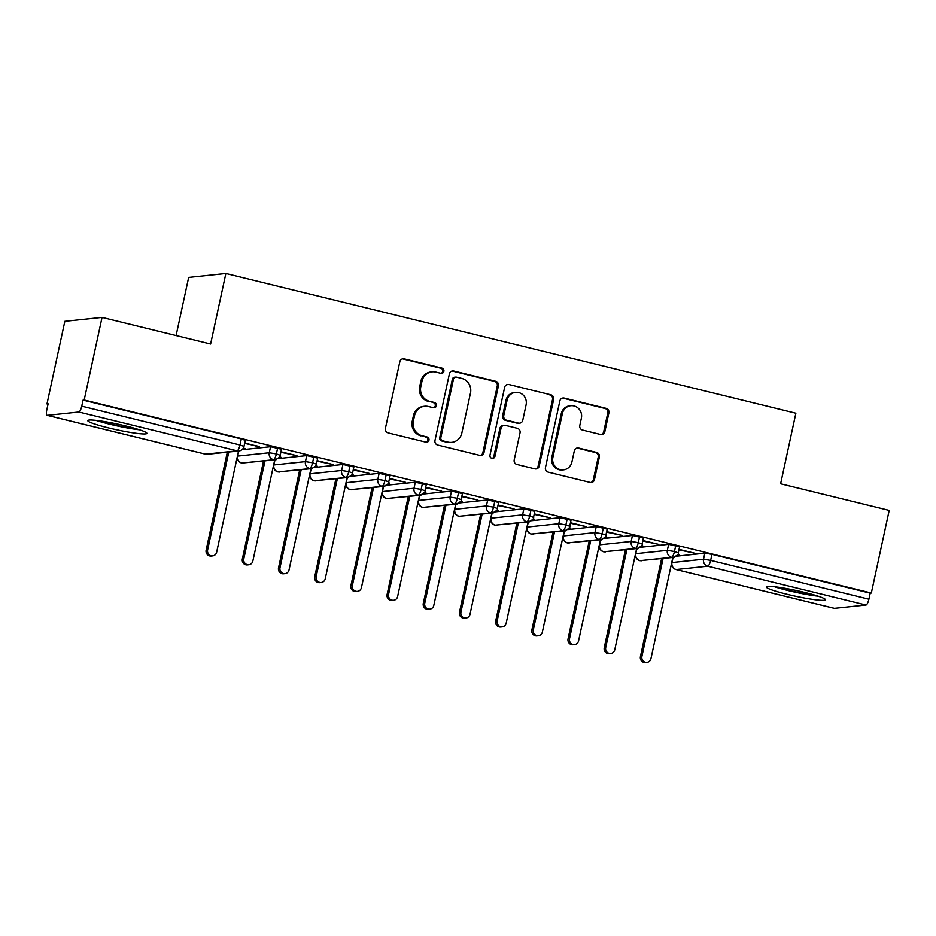 <?xml version="1.0" encoding="UTF-8"?>
<svg xmlns="http://www.w3.org/2000/svg" width="936" height="936" viewBox="0 0 936 936"><rect width="100%" height="100%" fill="white"/><g stroke="black" fill="none" stroke-linecap="round" stroke-linejoin="round"><path stroke-width="1.4" d="M443.863 371.3A2.668 2.551 84 0 0 441.932 368.105L404.188 358.851A3.802 3.639 84 0 0 399.836 361.682L385.421 428.337A3.802 3.639 84 0 0 388.171 432.912L425.915 442.166A2.668 2.551 84 0 0 428.969 440.177A2.668 2.551 84 0 0 427.038 436.983L422.159 435.778A12.18 11.641 84 0 1 413.349 421.141L414.554 415.584A12.18 11.641 84 0 1 428.477 406.528L433.368 407.722A2.668 2.551 84 0 0 436.41 405.744A2.668 2.551 84 0 0 434.491 402.538L429.601 401.345A12.18 11.641 84 0 1 420.802 386.708L421.996 381.151A12.18 11.641 84 0 1 435.93 372.083L440.809 373.288A2.668 2.551 84 0 0 443.863 371.3M441.078 373.335A2.668 2.551 84 0 0 440.809 368.222L403.065 358.968A3.802 3.639 84 0 0 402.433 358.874M426.184 442.213A2.668 2.551 84 0 0 425.915 437.1L422.159 435.778M433.637 407.768A2.668 2.551 84 0 0 433.356 402.655L429.601 401.345M787.129 594.301A30.244 2.878 12.2 0 1 766.362 586.977A30.244 2.878 12.2 0 1 804.714 592.441A30.244 2.878 12.2 0 1 825.482 599.765A30.244 2.878 12.2 0 1 787.129 594.301M108.541 427.916A30.244 2.878 12.2 0 1 87.773 420.603A30.244 2.878 12.2 0 1 126.126 426.067A30.244 2.878 12.2 0 1 146.893 433.38A30.244 2.878 12.2 0 1 108.541 427.916M600.502 434.468A3.802 3.639 84 0 0 604.855 431.636L608.891 412.94A3.802 3.639 84 0 0 606.142 408.365L564.221 398.081A3.802 3.639 84 0 0 559.868 400.912L545.454 467.567A3.802 3.639 84 0 0 548.215 472.142L590.125 482.426A3.802 3.639 84 0 0 594.477 479.595L599.368 457.002A3.802 3.639 84 0 0 596.618 452.427L578.67 448.028A3.802 3.639 84 0 0 574.318 450.86L571.896 462.068A10.179 9.734 84 0 1 563.472 469.86A10.179 9.734 84 0 1 552.895 457.4L562.384 413.525A10.179 9.734 84 0 1 570.82 405.733A10.179 9.734 84 0 1 581.385 418.181L579.805 425.494A3.802 3.639 84 0 0 582.555 430.069L600.502 434.468M47.268 415.35L205.511 454.147L237.077 450.813L78.835 412.015L47.268 415.35A5.815 1.603 -76.2 0 1 47.104 415.338A5.815 1.603 -76.2 0 1 46.8 409.863L48.11 403.837L46.975 403.954L64.841 321.329L102.047 317.409L84.181 400.023L83.058 400.14L81.748 406.177L239.99 444.974L241.301 438.937L83.058 400.14M102.047 317.409L210.623 344.027L225.869 273.476L795.881 413.232L780.624 483.783L889.2 510.401L871.334 593.026L84.181 400.023M498.42 385.843A3.802 3.639 84 0 0 495.659 381.28L453.749 370.995A3.802 3.639 84 0 0 449.397 373.827L434.983 440.482A3.802 3.639 84 0 0 437.732 445.056L479.653 455.341A3.802 3.639 84 0 0 484.006 452.509L498.42 385.843L497.285 385.971A3.802 3.639 84 0 0 494.536 381.397L452.615 371.112A3.802 3.639 84 0 0 451.983 371.019M508.985 384.544L550.906 394.816A3.802 3.639 84 0 1 553.656 399.391L539.241 466.046A3.802 3.639 84 0 1 534.889 468.877L516.953 464.478A3.802 3.639 84 0 1 514.203 459.904L520.042 432.877A3.802 3.639 84 0 0 517.292 428.302L505.393 425.377A3.802 3.639 84 0 0 501.041 428.22L494.957 456.358A2.668 2.551 84 0 1 492.745 458.394A2.668 2.551 84 0 1 489.984 455.142L504.633 387.375A3.802 3.639 84 0 1 508.985 384.544L550.906 394.816M225.869 273.476L188.662 277.407L176.097 335.556M78.835 412.015A5.815 1.603 -76.2 0 0 81.748 406.177M871.334 593.026L870.211 593.143L868.9 599.18A5.815 1.603 103.8 0 1 865.987 605.019L834.421 608.341A5.815 1.603 103.8 0 1 834.257 608.33A5.815 1.603 103.8 0 1 834.116 608.271M48.028 404.212L46.975 403.954M243.337 448.075L244.986 448.484L243.559 448.438M244.635 443.383L259.412 446.484M259.307 446.975L244.741 442.892M870.211 593.143L711.968 554.346L710.658 560.371L868.9 599.18M672.925 558.125L671.978 562.559L703.544 559.225L704.843 553.188L676.19 556.218M704.843 553.188L711.968 554.346M241.301 438.937L245.29 440.353L243.992 446.39L239.99 444.974A5.815 1.603 -76.2 0 1 237.077 450.813A5.815 5.557 84 0 0 238.914 450.941A5.815 5.815 0 0 0 243.992 446.39M636.737 549.245L635.778 553.679L667.345 550.356L668.655 544.319L679.583 546.835L678.284 552.872L674.47 551.503A5.815 1.603 103.8 0 1 671.557 557.341L639.99 560.676A5.815 1.603 103.8 0 1 639.838 560.664A5.815 1.603 103.8 0 1 639.826 560.664A5.815 1.603 103.8 0 1 639.651 560.582M668.655 544.319L640.002 547.338M677.617 555.071L679.279 554.966L677.629 554.557M678.928 549.865L695.062 553.305L679.033 549.374M600.549 540.376L599.59 544.81L631.157 541.476L632.467 535.439L643.395 537.954L642.096 543.991L638.282 542.634A5.815 1.603 103.8 0 1 635.357 548.473L603.79 551.795A5.815 1.603 103.8 0 1 603.65 551.795A5.815 1.603 103.8 0 1 603.638 551.784A5.815 1.603 103.8 0 1 603.463 551.702M632.467 535.439L603.814 538.469M641.429 546.203L643.09 546.097L641.429 545.688M642.74 540.985L658.874 544.424L642.845 540.493M564.361 531.508L563.402 535.942L594.968 532.607L596.267 526.57L607.207 529.086L605.896 535.123L602.082 533.754A5.815 1.603 103.8 0 1 599.169 539.592L567.602 542.927A5.815 1.603 103.8 0 1 567.462 542.915A5.815 1.603 103.8 0 1 567.438 542.915A5.815 1.603 103.8 0 1 567.274 542.833M596.267 526.57L567.614 529.589M605.241 537.322L606.891 537.217L605.241 536.819M606.551 532.116L622.674 535.556L606.657 531.625M528.161 522.627L527.214 527.062L558.78 523.727L560.079 517.69L571.019 520.205L569.708 526.243L565.894 524.885A5.815 1.603 103.8 0 1 562.981 530.724L531.414 534.058A5.815 1.603 103.8 0 1 531.262 534.046A5.815 1.603 103.8 0 1 531.25 534.046A5.815 1.603 103.8 0 1 531.075 533.965M560.079 517.69L531.426 520.72M569.041 528.454L570.703 528.349L569.053 527.939M570.363 523.236L586.486 526.675L570.469 522.756M491.973 513.759L491.014 518.193L522.58 514.858L523.891 508.821L534.819 511.337L533.52 517.374L529.706 516.005A5.815 1.603 103.8 0 1 526.793 521.843L495.226 525.178A5.815 1.603 103.8 0 1 495.074 525.178A5.815 1.603 103.8 0 1 495.062 525.166A5.815 1.603 103.8 0 1 494.887 525.084M523.891 508.821L495.238 511.852M532.853 519.585L534.514 519.468L532.865 519.07M534.163 514.367L550.298 517.807L534.269 513.876M455.785 504.878L454.826 509.313L486.392 505.978L487.703 499.953L498.631 502.468L497.332 508.494L493.518 507.136A5.815 1.603 103.8 0 1 490.593 512.975L459.026 516.309A5.815 1.603 103.8 0 1 458.886 516.298A5.815 1.603 103.8 0 1 458.874 516.298A5.815 1.603 103.8 0 1 458.698 516.216M487.703 499.953L459.05 502.971M496.665 510.705L498.326 510.6L496.665 510.19M497.975 505.498L514.11 508.938L498.081 505.007M419.597 496.01L418.638 500.444L450.204 497.11L451.503 491.072L462.442 493.588L461.132 499.625L457.318 498.268A5.815 1.603 103.8 0 1 454.405 504.106L422.838 507.429A5.815 1.603 103.8 0 1 422.698 507.429A5.815 1.603 103.8 0 1 422.674 507.417A5.815 1.603 103.8 0 1 422.51 507.335M451.503 491.072L422.85 494.103M460.477 501.836L462.127 501.731L460.477 501.322M461.787 496.618L477.91 500.058L461.893 496.127M383.397 487.141L382.45 491.564L414.016 488.241L415.315 482.204L426.254 484.719L424.944 490.756L421.13 489.388A5.815 1.603 103.8 0 1 418.216 495.226L386.65 498.56A5.815 1.603 103.8 0 1 386.498 498.549A5.815 1.603 103.8 0 1 386.486 498.549A5.815 1.603 103.8 0 1 386.311 498.467M415.315 482.204L386.662 485.222M424.277 492.956L425.938 492.851L424.289 492.453M425.599 487.75L441.722 491.189L425.704 487.258M347.209 478.261L346.25 482.695L377.816 479.361L379.127 473.323L390.055 475.839L388.756 481.876L384.942 480.519A5.815 1.603 103.8 0 1 382.028 486.357L350.462 489.68A5.815 1.603 103.8 0 1 350.31 489.68A5.815 1.603 103.8 0 1 350.298 489.68A5.815 1.603 103.8 0 1 350.123 489.598M379.127 473.323L350.474 476.354M388.089 484.087L389.75 483.982L388.101 483.573M389.399 478.869L405.534 482.309L389.505 478.39M311.021 469.392L310.062 473.827L341.628 470.492L342.939 464.455L353.866 466.97L352.568 473.008L348.754 471.639A5.815 1.603 103.8 0 1 345.829 477.477L314.262 480.811A5.815 1.603 103.8 0 1 314.122 480.8A5.815 1.603 103.8 0 1 314.11 480.8A5.815 1.603 103.8 0 1 313.934 480.718M342.939 464.455L314.274 467.474M351.901 475.219L353.562 475.102L351.901 474.704M353.211 470.001L369.346 473.44L353.317 469.509M274.833 460.512L273.874 464.946L305.44 461.612L306.739 455.586L317.678 458.102L316.368 464.127L312.554 462.77A5.815 1.603 103.8 0 1 309.64 468.608L278.074 471.943A5.815 1.603 103.8 0 1 277.933 471.931A5.815 1.603 103.8 0 1 277.91 471.931A5.815 1.603 103.8 0 1 277.746 471.849M306.739 455.586L278.086 458.605M315.713 466.339L317.362 466.233L315.713 465.824M317.023 461.12L333.146 464.572L317.128 460.641M238.633 451.643L237.685 456.078L269.252 452.743L270.551 446.706L281.49 449.221L280.18 455.259L276.366 453.901A5.815 1.603 103.8 0 1 273.452 459.728L241.886 463.063A5.815 1.603 103.8 0 1 241.734 463.063A5.815 1.603 103.8 0 1 241.722 463.051A5.815 1.603 103.8 0 1 241.546 462.969M270.551 446.706L241.897 449.736M279.513 457.47L281.174 457.365L279.525 456.955M280.835 452.252L296.958 455.692L280.94 451.76M277.676 447.864L276.366 453.901L269.252 452.743A5.815 5.557 84 0 0 275.102 459.822L241.734 463.063M313.864 456.733L312.554 462.77L305.44 461.612A5.815 5.557 84 0 0 311.29 468.69L277.933 471.931A5.815 5.815 0 0 1 273.616 465.052L274.552 460.688L276.296 459.564M350.052 465.601L348.754 471.639L341.628 470.492A5.815 5.557 84 0 0 347.49 477.559L314.122 480.8M386.24 474.482L384.942 480.519L377.816 479.361A5.815 5.557 84 0 0 383.678 486.439L350.31 489.68A5.815 5.815 0 0 1 345.992 482.8L346.94 478.436M422.44 483.35L421.13 489.388L414.016 488.241A5.815 5.557 84 0 0 419.866 495.308L386.498 498.549A5.815 5.815 0 0 1 382.192 491.669L383.128 487.317L384.871 486.182M458.628 492.231L457.318 498.268L450.204 497.11A5.815 5.557 84 0 0 456.054 504.188L422.698 507.429M494.816 501.099L493.518 507.136L486.392 505.978A5.815 5.557 84 0 0 492.254 513.057L458.886 516.298A5.815 5.815 0 0 1 454.568 509.418L455.516 505.066M531.005 509.968L529.706 516.005L522.58 514.858A5.815 5.557 84 0 0 528.442 521.925L495.074 525.178A5.815 5.815 0 0 1 490.756 518.287L491.704 513.934L493.436 512.799M567.204 518.848L565.894 524.885L558.78 523.727A5.815 5.557 84 0 0 564.63 530.806L531.262 534.046A5.815 5.815 0 0 1 526.956 527.167L527.892 522.803L529.636 521.68M603.392 527.717L602.082 533.754L594.968 532.607A5.815 5.557 84 0 0 600.818 539.674L567.462 542.915A5.815 5.815 0 0 1 563.144 536.035L564.08 531.683L565.824 530.548M639.58 536.597L638.282 542.634L631.157 541.476A5.815 5.557 84 0 0 637.018 548.554L603.65 551.795A5.815 5.815 0 0 1 599.332 544.916L600.28 540.552L602.012 539.428M675.769 545.466L674.47 551.503L667.345 550.356A5.815 5.557 84 0 0 673.206 557.423L639.838 560.664A5.815 5.815 0 0 1 635.521 553.784L636.468 549.432L638.2 548.297M432.081 371.826L430.958 371.943A12.18 11.641 84 0 0 420.872 381.268L421.996 381.151M428.477 401.462A12.18 11.641 84 0 1 419.667 386.825L420.872 381.268M424.64 406.259L423.517 406.388A12.18 11.641 84 0 0 413.42 415.713L414.554 415.584M421.024 435.895A12.18 11.641 84 0 1 412.226 421.258L413.42 415.713M480.285 455.434A3.802 3.639 84 0 0 482.871 452.626L497.285 385.971M456.534 377.138A2.668 2.551 84 0 0 453.48 379.127L440.833 437.627A2.668 2.551 84 0 0 442.763 440.833L447.911 442.096A12.18 11.641 84 0 0 461.846 433.029L470.492 393.038A12.18 11.641 84 0 0 461.682 378.401L456.534 377.138M455.692 377.079L454.568 377.196A2.668 2.551 84 0 0 452.357 379.244L453.48 379.127M451.749 442.354L450.625 442.471A12.18 11.641 84 0 1 446.788 442.213L441.628 440.95A2.668 2.551 84 0 1 439.709 437.744L452.357 379.244M535.521 468.971A3.802 3.639 84 0 0 538.118 466.163L552.532 399.508A3.802 3.639 84 0 0 549.771 394.933M504.188 425.307L503.065 425.424A3.802 3.639 84 0 0 499.906 428.337L493.822 456.475L494.957 456.358M492.172 458.394A2.668 2.551 84 0 0 493.822 456.475M526.102 404.82A10.179 9.734 84 0 0 515.537 392.371A10.179 9.734 84 0 0 507.101 400.163L503.755 415.619A3.802 3.639 84 0 0 506.516 420.194L518.415 423.119A3.802 3.639 84 0 0 522.768 420.287L526.102 404.82M515.537 392.371L514.414 392.488A10.179 9.734 84 0 0 505.978 400.28L507.101 400.163M519.609 423.201L518.485 423.318A3.802 3.639 84 0 1 517.28 423.236L505.381 420.322A3.802 3.639 84 0 1 502.632 415.748L505.978 400.28M507.862 384.661A3.802 3.639 84 0 0 507.23 384.567M570.82 405.733L569.685 405.85A10.179 9.734 84 0 0 561.261 413.642L562.384 413.525M563.472 469.86L562.337 469.977A10.179 9.734 84 0 1 551.772 457.529L561.261 413.642M590.756 482.52A3.802 3.639 84 0 0 593.354 479.712L598.244 457.119A3.802 3.639 84 0 0 595.483 452.544L577.547 448.145A3.802 3.639 84 0 0 576.915 448.051M601.134 434.561A3.802 3.639 84 0 0 603.72 431.753L607.768 413.057A3.802 3.639 84 0 0 605.019 408.482L563.098 398.198A3.802 3.639 84 0 0 562.466 398.104M212.647 555.89L211.173 556.043A4.844 4.633 -96 0 1 206.142 550.111L207.616 549.958A4.844 4.633 84 0 0 212.647 555.89A4.844 4.633 84 0 0 216.661 552.181L238.352 451.831L240.107 450.684M228.793 452.006L207.616 549.958M242.623 449.046L243.898 448.215M227.319 452.17L206.142 550.111M248.836 564.759L247.373 564.911A4.844 4.633 -96 0 1 242.342 558.991L243.805 558.839A4.844 4.633 84 0 0 248.836 564.759A4.844 4.633 84 0 0 252.849 561.05L274.552 460.699M264.982 460.886L243.805 558.839M278.823 457.915L280.086 457.096M263.519 461.038L242.342 558.991M285.024 573.639L283.561 573.791A4.844 4.633 -96 0 1 278.53 567.86L279.993 567.707A4.844 4.633 84 0 0 285.024 573.639A4.844 4.633 84 0 0 289.037 569.93L310.74 469.568L312.484 468.433M301.17 469.755L279.993 567.707M315.011 466.795L316.286 465.964M299.707 469.919L278.53 567.86M321.212 582.508L319.749 582.66A4.844 4.633 -96 0 1 314.718 576.74L316.181 576.576A4.844 4.633 84 0 0 321.212 582.508A4.844 4.633 84 0 0 325.237 578.799L346.928 478.448L348.672 477.313M337.358 478.635L316.181 576.576M351.199 475.663L352.474 474.844M335.895 478.787L314.718 576.74M357.412 591.376L355.937 591.54A4.844 4.633 -96 0 1 350.906 585.608L352.381 585.456A4.844 4.633 84 0 0 357.412 591.376A4.844 4.633 84 0 0 361.425 587.668L383.116 487.317M373.558 487.504L352.381 585.456M387.399 484.544L388.662 483.713M372.083 487.656L350.906 585.608M136.878 428.969A26.173 2.492 12.2 0 1 110.542 424.02A26.173 2.492 12.2 0 1 98.725 420.72M95.94 420.381A30.046 2.855 -167.8 0 0 109.418 424.137A30.046 2.855 -167.8 0 0 139.558 429.811M815.455 595.343A26.173 2.492 12.2 0 1 789.13 590.405A26.173 2.492 12.2 0 1 777.313 587.094M774.528 586.755A30.046 2.855 -167.8 0 0 787.995 590.522A30.046 2.855 -167.8 0 0 818.134 596.185M393.6 600.257L392.137 600.409A4.844 4.633 -96 0 1 387.106 594.477L388.569 594.325A4.844 4.633 84 0 0 393.6 600.257A4.844 4.633 84 0 0 397.613 596.548L419.316 496.197L421.06 495.062M409.746 496.384L388.569 594.325M423.587 493.412L424.85 492.582M408.283 496.536L387.106 594.477M429.788 609.125L428.325 609.289A4.844 4.633 -96 0 1 423.294 603.357L424.757 603.205A4.844 4.633 84 0 0 429.788 609.125A4.844 4.633 84 0 0 433.801 605.417L455.504 505.066L457.248 503.931M445.934 505.253L424.757 603.205M459.775 502.281L461.05 501.462M444.471 505.405L423.294 603.357M465.988 618.006L464.513 618.158A4.844 4.633 -96 0 1 459.482 612.226L460.945 612.074A4.844 4.633 84 0 0 465.988 618.006A4.844 4.633 84 0 0 470.001 614.297L491.692 513.934M482.122 514.121L460.945 612.074M495.963 511.161L497.238 510.331M480.659 514.285L459.482 612.226M502.176 626.874L500.701 627.026A4.844 4.633 -96 0 1 495.67 621.106L497.145 620.942A4.844 4.633 84 0 0 502.176 626.874A4.844 4.633 84 0 0 506.189 623.165L527.881 522.814M518.322 523.002L497.145 620.942M532.163 520.03L533.426 519.211M516.847 523.154L495.67 621.106M538.364 635.755L536.901 635.907A4.844 4.633 -96 0 1 531.87 629.975L533.333 629.823A4.844 4.633 84 0 0 538.364 635.755A4.844 4.633 84 0 0 542.377 632.034L564.08 531.683M554.51 531.87L533.333 629.823M568.351 528.91L569.615 528.079M553.047 532.022L531.87 629.975M574.552 644.623L573.089 644.775A4.844 4.633 -96 0 1 568.058 638.843L569.521 638.691A4.844 4.633 84 0 0 574.552 644.623A4.844 4.633 84 0 0 578.565 640.914L600.268 540.563M590.698 540.751L569.521 638.691M604.539 537.779L605.814 536.948M589.235 540.903L568.058 638.843M610.752 653.492L609.277 653.656A4.844 4.633 -96 0 1 604.246 647.724L605.709 647.572A4.844 4.633 84 0 0 610.752 653.492A4.844 4.633 84 0 0 614.765 649.783L636.457 549.432M626.886 549.619L605.709 647.572M640.727 546.647L642.002 545.828M625.423 549.771L604.246 647.724M646.94 662.372L645.477 662.524A4.844 4.633 -96 0 1 640.435 656.592L641.909 656.44A4.844 4.633 84 0 0 646.94 662.372A4.844 4.633 84 0 0 650.953 658.663L672.645 558.312L674.4 557.177M663.086 558.488L641.909 656.44M676.927 555.528L678.19 554.697M661.612 558.652L640.435 656.592M440.809 368.222L441.932 368.105M425.915 437.1L427.038 436.983M433.356 402.655L434.491 402.538M205.206 454.077A5.815 1.603 -76.2 0 0 205.347 454.135A5.815 1.603 -76.2 0 0 205.511 454.147A5.815 5.557 84 0 0 207.347 454.276L238.914 450.941M865.987 605.019L707.745 566.21L676.178 569.544L834.421 608.341M710.658 560.371A5.815 1.603 103.8 0 1 707.745 566.21A5.815 5.557 84 0 1 703.544 559.225L710.658 560.371M672.656 558.301L671.978 562.559A5.815 5.557 84 0 0 676.178 569.544A5.815 1.603 103.8 0 1 676.014 569.533A5.815 1.603 103.8 0 1 675.839 569.451M243.535 463.144A5.815 5.557 84 0 1 237.685 456.078L238.364 451.819M279.724 472.025A5.815 5.557 84 0 1 273.874 464.946L273.616 465.052M315.923 480.893A5.815 5.557 84 0 1 310.062 473.827L310.752 469.568M352.111 489.774A5.815 5.557 84 0 1 346.25 482.695L345.992 482.8M388.3 498.642A5.815 5.557 84 0 1 382.45 491.564L382.192 491.669M424.488 507.511A5.815 5.557 84 0 1 418.638 500.444L419.316 496.185M460.688 516.391A5.815 5.557 84 0 1 454.826 509.313L454.568 509.418M496.876 525.26A5.815 5.557 84 0 1 491.014 518.193L490.756 518.287M533.064 534.14A5.815 5.557 84 0 1 527.214 527.062L526.956 527.167M569.252 543.009A5.815 5.557 84 0 1 563.402 535.942L563.144 536.035M605.452 551.889A5.815 5.557 84 0 1 599.59 544.81L599.332 544.916M641.64 560.758A5.815 5.557 84 0 1 635.778 553.679L635.521 553.784M419.667 386.825L420.802 386.708M412.226 421.258L413.349 421.141M403.065 358.968L404.188 358.851M482.871 452.626L484.006 452.509M452.615 371.112L453.749 370.995M494.536 381.397L495.659 381.28M439.709 437.744L440.833 437.627M441.628 440.95L442.763 440.833M446.788 442.213L447.911 442.096M552.532 399.508L553.656 399.391M538.118 466.163L539.241 466.046M499.906 428.337L501.041 428.22M502.632 415.748L503.755 415.619M505.381 420.322L506.516 420.194M517.28 423.236L518.415 423.119M551.772 457.529L552.895 457.4M577.547 448.145L578.67 448.028M595.483 452.544L596.618 452.427M598.244 457.119L599.368 457.002M593.354 479.712L594.477 479.595M563.098 398.198L564.221 398.081M605.019 408.482L606.142 408.365M607.768 413.057L608.891 412.94M603.72 431.753L604.855 431.636M47.104 415.338L205.347 454.135A5.815 5.815 0 0 0 207.347 454.276M671.72 562.653A5.815 5.815 0 0 0 676.014 569.533L834.257 608.33M237.428 456.183A5.815 5.815 0 0 0 241.722 463.051M275.102 459.822C279.302 457.774 280.987 456.253 280.18 455.259M309.804 473.92A5.815 5.815 0 0 0 314.11 480.8M311.29 468.69C315.49 466.654 317.187 465.133 316.368 464.127M347.49 477.559C351.679 475.523 353.375 474.002 352.568 473.008M383.678 486.439C387.867 484.392 389.563 482.882 388.756 481.876M418.38 500.549A5.815 5.815 0 0 0 422.674 507.417M419.866 495.308C424.066 493.272 425.751 491.751 424.944 490.756M456.054 504.188C460.255 502.141 461.951 500.62 461.132 499.625M492.254 513.057C496.443 511.021 498.139 509.5 497.332 508.494M528.442 521.925C532.631 519.889 534.327 518.368 533.52 517.374M564.63 530.806C568.831 528.758 570.515 527.249 569.708 526.243M600.818 539.674C605.019 537.638 606.715 536.117 605.896 535.123M637.018 548.554C641.207 546.507 642.903 544.986 642.096 543.991M673.206 557.423C677.407 555.387 679.091 553.866 678.284 552.872"/></g></svg>
